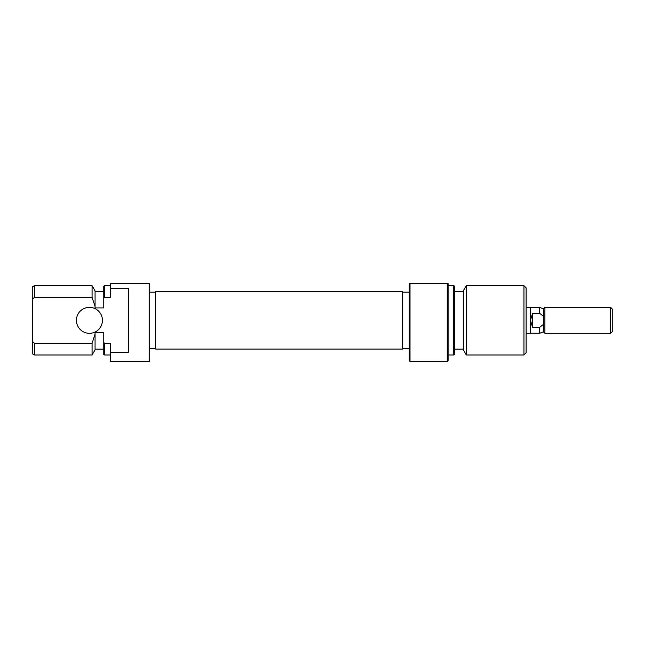 <?xml version="1.0" encoding="UTF-8"?>
<svg xmlns="http://www.w3.org/2000/svg" width="645" height="645" viewBox="0 0 645 645"><rect width="100%" height="100%" fill="white"/><g stroke="black" fill="none" stroke-linecap="round" stroke-linejoin="round"><path stroke-width="0.97" d="M543.437 324.33L543.437 331.877L544.888 333.328L544.888 307.334L543.437 308.786L543.437 324.33L539.688 327.362L532.609 327.362L530.44 320.331L530.44 307.334L526.11 307.334M543.437 331.877L539.688 333.247L539.688 327.362M612.75 309.503L612.75 331.167L610.581 333.328L610.581 307.334L612.75 309.503M543.437 308.786L539.688 307.423L539.688 313.309L543.437 316.332M539.688 313.309L532.609 313.309L532.609 327.362M526.11 333.328L530.44 333.328L530.44 320.331L532.609 313.309M410.01 361.49L409.14 360.619L409.14 283.51L410.01 283.51L410.01 361.49L447.267 361.49L447.267 283.51L410.01 283.51M447.267 283.51L448.13 283.51L448.13 360.619L447.267 361.49M454.628 286.178L454.628 354.492L453.766 354.992L453.766 285.679L454.628 286.178M526.11 287.839L526.11 352.823L523.942 354.992L523.942 285.679L526.11 287.839M466.295 354.992L463.295 349.792L463.295 290.879L466.295 285.679L466.295 354.992L523.942 354.992M76.441 320.331A12.997 12.997 0 0 0 89.437 333.328A12.997 12.997 0 0 0 102.426 320.331A12.997 12.997 0 0 0 89.437 307.334A12.997 12.997 0 0 0 76.441 320.331M110.231 288.428L128.419 288.428L128.419 352.243L110.231 352.243L110.231 361.49L149.213 361.49L149.213 283.51L110.231 283.51L110.231 297.409L104.595 297.409L103.829 298.087M92.066 354.992L92.066 343.261L34.419 343.261L34.419 354.992L92.066 354.992L95.065 349.792L95.065 334.199L92.066 343.261M34.419 297.409L32.25 299.353L32.25 286.928L34.419 285.679L34.419 297.409L92.066 297.409L92.066 285.679L95.065 290.879L95.065 307.915L103.732 307.915L103.732 286.178L104.595 285.679L104.49 297.498M110.231 352.243L110.231 343.261L104.595 343.261L104.595 354.992L103.732 354.492L103.732 332.756L95.065 332.756L95.065 334.199M34.419 354.992L32.25 353.742L32.468 299.151M95.065 306.472L92.066 297.409M32.25 341.318L34.241 343.108M103.829 342.584L104.49 343.164M155.711 349.074L155.711 291.588L402.641 291.588L402.641 349.074L155.711 349.074M544.888 307.334L610.581 307.334M530.44 333.247L539.688 333.247M544.888 333.328L610.581 333.328M530.44 307.423L539.688 307.423M466.295 285.679L523.942 285.679M454.628 291.524L463.295 291.524M448.13 285.679L453.766 285.679M402.641 292.177L409.14 292.177M402.641 348.494L409.14 348.494M448.13 354.992L453.766 354.992M454.628 349.139L463.295 349.139M155.711 292.177L149.213 292.177M103.732 349.139L95.065 349.139M110.231 354.992L104.595 354.992M92.066 285.679L34.419 285.679M103.732 291.524L95.065 291.524M110.231 285.679L104.595 285.679M155.711 348.494L149.213 348.494"/></g></svg>
